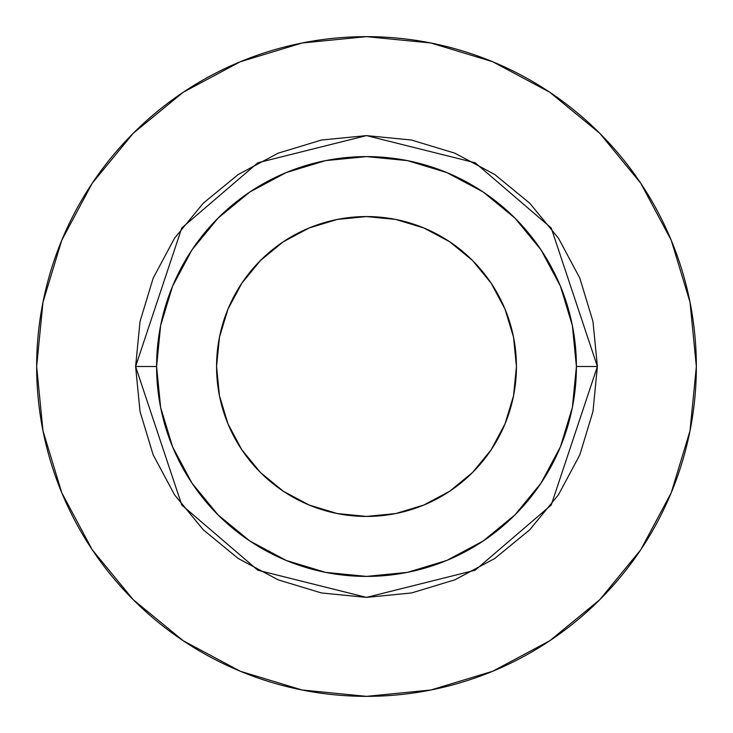 <?xml version="1.0" encoding="UTF-8"?>
<svg xmlns="http://www.w3.org/2000/svg" width="733" height="733" viewBox="0 0 733 733"><rect width="100%" height="100%" fill="white"/><g stroke="black" fill="none" stroke-linecap="round" stroke-linejoin="round"><path stroke-width="1.1" d="M516.435 366.5A149.935 149.935 0 0 1 366.5 516.435A149.935 149.935 0 0 1 216.565 366.5L219.451 337.253L227.981 309.124L241.835 283.204L260.481 260.481L283.204 241.835L309.124 227.981L337.253 219.451L366.5 216.565L395.747 219.451L423.876 227.981L449.796 241.835L472.519 260.481L491.165 283.204L505.019 309.124L513.549 337.253L516.435 366.5L513.549 395.747L505.019 423.876L491.165 449.796L472.519 472.519L449.796 491.165L423.876 505.019L395.747 513.549L366.5 516.435L337.253 513.549L309.124 505.019L283.204 491.165L260.481 472.519L241.835 449.796L227.981 423.876L219.451 395.747L216.565 366.5A149.935 149.935 0 0 1 366.5 216.565A149.935 149.935 0 0 1 516.435 366.5M576.404 366.5L597.395 366.5L551.216 505.037L475.158 570.228L366.5 597.395L257.842 570.228L181.784 505.037L135.605 366.5L156.596 366.5A209.904 209.904 0 0 1 366.5 156.596A209.904 209.904 0 0 1 576.404 366.5A209.904 209.904 0 0 1 366.5 576.404A209.904 209.904 0 0 1 156.596 366.5L160.628 407.447L172.576 446.828L191.973 483.12L218.077 514.923L249.88 541.027L286.172 560.424L325.553 572.372L366.5 576.404L407.447 572.372L446.828 560.424L483.12 541.027L514.923 514.923L541.027 483.12L560.424 446.828L572.372 407.447L576.404 366.5L572.372 325.553L560.424 286.172L541.027 249.88L514.923 218.077L483.12 191.973L446.828 172.576L407.447 160.628L366.5 156.596L325.553 160.628L286.172 172.576L249.88 191.973L218.077 218.077L191.973 249.88L172.576 286.172L160.628 325.553L156.596 366.5L135.605 366.5L140.04 321.457L153.179 278.137L174.518 238.225L203.233 203.233L238.225 174.518L278.137 153.179L321.457 140.04L366.5 135.605L411.543 140.04L454.863 153.179L494.775 174.518L529.767 203.233L558.482 238.225L579.821 278.137L592.96 321.457L597.395 366.5L592.96 411.543L579.821 454.863L558.482 494.775L529.767 529.767L494.775 558.482L454.863 579.821L411.543 592.96L366.5 597.395L321.457 592.96L278.137 579.821L238.225 558.482L203.233 529.767L174.518 494.775L153.179 454.863L140.04 411.543L135.605 366.5L181.784 227.963L257.842 162.772L366.5 135.605L475.158 162.772L551.216 227.963L597.395 366.5L576.404 366.5M36.65 366.5A329.85 329.85 0 0 1 366.5 36.65A329.85 329.85 0 0 1 696.35 366.5A329.85 329.85 0 0 1 366.5 696.35A329.85 329.85 0 0 1 36.65 366.5L42.99 430.848L61.755 492.732L92.239 549.759L133.259 599.741L183.241 640.761L240.268 671.245L302.152 690.01L366.5 696.35L430.848 690.01L492.732 671.245L549.759 640.761L599.741 599.741L640.761 549.759L671.245 492.732L690.01 430.848L696.35 366.5L690.01 302.152L671.245 240.268L640.761 183.241L599.741 133.259L549.759 92.239L492.732 61.755L430.848 42.99L366.5 36.65L302.152 42.99L240.268 61.755L183.241 92.239L133.259 133.259L92.239 183.241L61.755 240.268L42.99 302.152L36.65 366.5M640.761 183.241L599.741 133.259L549.842 92.303M183.241 92.239L133.259 133.259L92.303 183.158M92.239 549.759L133.259 599.741L183.158 640.697M549.759 640.761L599.741 599.741L640.697 549.842M241.835 283.204L260.481 260.481"/></g></svg>
